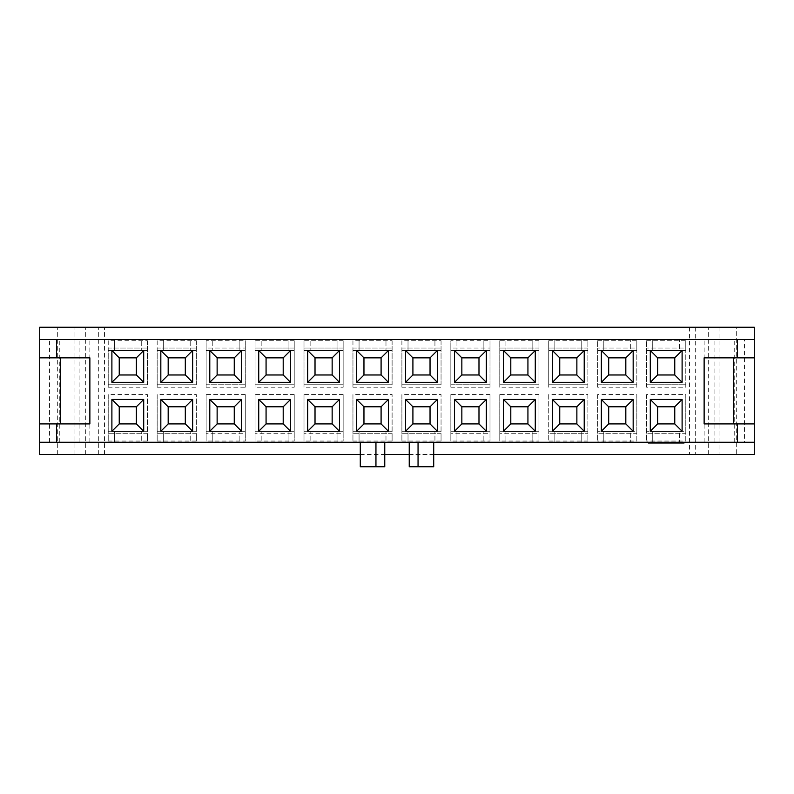 <?xml version="1.0" encoding="UTF-8"?>
<svg xmlns="http://www.w3.org/2000/svg" width="794" height="794" viewBox="0 0 794 794"><rect width="100%" height="100%" fill="white"/><g stroke="black" fill="none" stroke-linecap="round" stroke-linejoin="round"><path stroke-width="0.6" stroke-dasharray="3.97 2.98" d="M754.3 339.485L754.3 442.278L754.3 339.485L39.7 339.485L89.871 339.485L39.7 339.485L39.7 442.278L89.871 442.278L39.7 442.278L39.7 339.485M736.683 454.515L754.3 454.515L754.3 327.257L736.683 327.257L736.683 454.515L719.056 454.515L719.056 327.257L736.683 327.257M719.056 454.515L689.549 454.515L689.549 327.257L719.056 327.257M744.514 442.278L704.129 442.278L754.3 442.278L744.514 442.278L744.514 339.485M734.232 442.278L734.232 339.485M714.898 442.278L714.898 339.485M704.129 442.278L704.129 339.485L704.129 442.278M754.3 423.917L704.129 423.917L704.129 357.846L754.3 357.846M733.497 423.917L733.497 357.846M587.888 387.214L587.888 340.715L587.888 387.214L548.733 387.214L548.733 384.762L587.888 384.762L548.733 384.762L548.733 340.715L587.888 340.715M587.888 394.549L587.888 441.047L587.888 394.549L548.733 394.549L548.733 441.047L548.733 433.713L587.888 433.713L548.733 433.713L548.733 394.549M576.871 374.976L559.74 374.976L559.74 357.846L576.871 357.846L576.871 374.976M559.74 406.786L576.871 406.786L576.871 423.917L559.74 423.917L559.74 406.786M597.674 387.214L597.674 340.715L597.674 387.214L636.828 387.214L636.828 348.05L597.674 348.05L636.828 348.05L636.828 340.715L636.828 387.214M597.674 340.715L636.828 340.715M597.674 384.762L636.828 384.762L597.674 384.762M597.674 394.549L597.674 441.047L597.674 394.549L636.828 394.549L636.828 397L597.674 397L636.828 397L636.828 431.261L597.674 431.261L636.828 431.261L636.828 433.713L597.674 433.713L636.828 433.713L636.828 441.047L597.674 441.047M636.828 394.549L636.828 441.047M636.828 350.501L597.674 350.501L636.828 350.501M608.69 357.846L608.69 374.976L625.821 374.976L625.821 357.846L608.69 357.846M608.69 406.786L608.69 423.917L625.821 423.917L625.821 406.786L608.69 406.786M646.624 387.214L646.624 340.715L646.624 387.214L685.778 387.214L685.778 348.05L646.624 348.05L685.778 348.05L685.778 340.715L685.778 387.214M646.624 340.715L685.778 340.715M646.624 384.762L685.778 384.762L646.624 384.762M646.624 394.549L646.624 441.047L646.624 394.549L685.778 394.549L685.778 397L646.624 397L685.778 397L685.778 431.261L646.624 431.261L685.778 431.261L685.778 433.713L646.624 433.713L685.778 433.713L685.778 441.047L646.624 441.047M685.778 394.549L685.778 441.047M685.778 350.501L646.624 350.501L685.778 350.501M657.631 374.976L674.761 374.976L674.761 357.846L657.631 357.846L657.631 374.976M657.631 406.786L657.631 423.917L674.761 423.917L674.761 406.786L657.631 406.786M581.764 431.261L581.764 442.278L581.764 431.261L554.847 431.261L581.764 431.261M581.764 350.501L581.764 339.485L581.764 350.501L554.847 350.501L581.764 350.501M630.714 431.261L603.797 431.261L630.714 431.261L630.714 442.278L630.714 431.261M603.797 431.261L603.797 442.278L630.714 442.278L603.797 442.278L603.797 431.261M630.714 350.501L603.797 350.501L630.714 350.501L630.714 339.485L630.714 350.501M603.797 350.501L603.797 339.485L630.714 339.485L603.797 339.485L603.797 350.501M679.654 431.261L652.737 431.261L679.654 431.261L679.654 442.278L679.654 431.261M652.737 431.261L652.737 442.278L679.654 442.278L652.737 442.278L652.737 431.261M679.654 350.501L652.737 350.501L679.654 350.501L679.654 339.485L679.654 350.501M652.737 350.501L652.737 339.485L679.654 339.485L652.737 339.485L652.737 350.501M648.331 442.278L684.061 442.278L648.331 442.278M684.061 443.012L648.331 443.012M587.888 348.05L548.733 348.05L587.888 348.05M587.888 397L548.733 397L587.888 397M587.888 441.047L548.733 441.047M587.888 350.501L548.733 350.501L587.888 350.501M587.888 431.261L548.733 431.261L587.888 431.261M554.847 431.261L554.847 442.278L581.764 442.278L554.847 442.278L554.847 431.261M554.847 350.501L554.847 339.485L581.764 339.485L554.847 339.485L554.847 350.501M689.549 327.257L39.7 327.257L39.7 454.515L689.549 454.515M360.287 454.515L384.762 454.515M409.238 454.515L433.713 454.515M754.3 442.278L39.7 442.278M401.893 441.047L441.047 441.047L441.047 394.549L401.893 394.549L401.893 441.047L401.893 433.713L441.047 433.713L441.047 441.047M401.893 387.214L441.047 387.214L441.047 340.715L401.893 340.715L401.893 387.214L401.893 384.762L441.047 384.762L441.047 387.214M352.953 441.047L392.107 441.047L392.107 394.549L352.953 394.549L352.953 441.047L352.953 433.713L392.107 433.713L392.107 441.047M352.953 387.214L392.107 387.214L392.107 340.715L352.953 340.715L352.953 387.214L352.953 384.762L392.107 384.762L392.107 387.214M450.843 394.549L450.843 441.047L489.997 441.047L489.997 394.549L450.843 394.549L450.843 441.047M489.997 387.214L489.997 340.715L450.843 340.715L450.843 387.214L489.997 387.214L489.997 340.715M304.003 394.549L304.003 441.047L343.157 441.047L343.157 394.549L304.003 394.549L304.003 441.047M304.003 340.715L304.003 387.214L343.157 387.214L343.157 340.715L304.003 340.715L304.003 387.214M499.783 394.549L499.783 441.047L538.937 441.047L538.937 394.549L499.783 394.549L499.783 441.047M499.783 340.715L499.783 387.214L538.937 387.214L538.937 340.715L499.783 340.715L499.783 387.214M245.267 387.214L245.267 340.715L206.112 340.715L206.112 387.214L245.267 387.214L245.267 340.715M206.112 394.549L206.112 441.047L245.267 441.047L245.267 394.549L206.112 394.549L206.112 441.047M157.172 441.047L196.326 441.047L196.326 394.549L157.172 394.549L157.172 441.047L157.172 433.713L196.326 433.713L196.326 441.047M157.172 387.214L196.326 387.214L196.326 340.715L157.172 340.715L157.172 387.214L157.172 384.762L196.326 384.762L196.326 387.214M108.222 441.047L147.376 441.047L147.376 394.549L108.222 394.549L108.222 441.047L108.222 433.713L147.376 433.713L147.376 441.047M108.222 387.214L147.376 387.214L147.376 340.715L108.222 340.715L108.222 387.214L108.222 384.762L147.376 384.762L147.376 387.214M255.063 394.549L255.063 441.047L294.217 441.047L294.217 394.549L255.063 394.549L255.063 441.047M255.063 340.715L255.063 387.214L294.217 387.214L294.217 340.715L255.063 340.715L255.063 387.214M548.733 340.715L548.733 387.214M74.944 454.515L74.944 327.257M57.317 454.515L57.317 327.257M190.203 339.485L163.286 339.485L190.203 339.485L190.203 350.501L190.203 339.485M141.263 339.485L114.346 339.485L141.263 339.485L141.263 350.501L141.263 339.485M212.236 339.485L239.153 339.485L212.236 339.485L212.236 350.501L212.236 339.485M505.907 339.485L532.824 339.485L505.907 339.485L505.907 350.501L505.907 339.485M310.126 339.485L337.043 339.485L310.126 339.485L310.126 350.501L310.126 339.485M456.957 339.485L483.874 339.485L456.957 339.485L456.957 350.501L456.957 339.485M385.983 339.485L359.067 339.485L385.983 339.485L385.983 350.501L385.983 339.485M434.933 339.485L408.017 339.485L434.933 339.485L434.933 350.501L434.933 339.485M261.176 339.485L288.093 339.485L261.176 339.485L261.176 350.501L261.176 339.485M190.203 442.278L163.286 442.278L190.203 442.278L190.203 431.261L190.203 442.278M141.263 442.278L114.346 442.278L141.263 442.278L141.263 431.261L141.263 442.278M239.153 442.278L212.236 442.278L239.153 442.278L239.153 431.261L239.153 442.278M505.907 442.278L532.824 442.278L505.907 442.278L505.907 431.261L505.907 442.278M310.126 442.278L337.043 442.278L310.126 442.278L310.126 431.261L310.126 442.278M483.874 442.278L456.957 442.278L483.874 442.278L483.874 431.261L483.874 442.278M418.051 442.278L433.713 442.278L418.051 442.278M375.949 442.278L360.287 442.278L375.949 442.278M385.983 442.278L359.067 442.278L385.983 442.278L385.983 431.261L385.983 442.278M434.933 442.278L408.017 442.278L434.933 442.278L434.933 431.261L434.933 442.278M261.176 442.278L288.093 442.278L261.176 442.278L261.176 431.261L261.176 442.278M294.217 340.715L294.217 384.762L255.063 384.762L294.217 384.762L294.217 387.214M294.217 348.05L255.063 348.05L294.217 348.05M294.217 394.549L294.217 433.713L255.063 433.713L294.217 433.713L294.217 441.047M294.217 397L255.063 397L294.217 397M108.222 340.715L108.222 348.05L147.376 348.05L108.222 348.05L108.222 384.762L147.376 384.762L147.376 340.715M108.222 394.549L108.222 397L147.376 397L108.222 397L108.222 433.713L147.376 433.713L147.376 394.549M157.172 340.715L157.172 348.05L196.326 348.05L157.172 348.05L157.172 384.762L196.326 384.762L196.326 340.715M157.172 394.549L157.172 397L196.326 397L157.172 397L157.172 433.713L196.326 433.713L196.326 394.549M245.267 394.549L245.267 433.713L206.112 433.713L245.267 433.713L245.267 441.047M245.267 397L206.112 397L245.267 397M206.112 387.214L206.112 348.05L245.267 348.05L206.112 348.05L206.112 340.715M206.112 384.762L245.267 384.762L206.112 384.762M538.937 340.715L538.937 384.762L499.783 384.762L538.937 384.762L538.937 387.214M538.937 348.05L499.783 348.05L538.937 348.05M538.937 394.549L538.937 433.713L499.783 433.713L538.937 433.713L538.937 441.047M538.937 397L499.783 397L538.937 397M343.157 340.715L343.157 384.762L304.003 384.762L343.157 384.762L343.157 387.214M343.157 348.05L304.003 348.05L343.157 348.05M343.157 394.549L343.157 433.713L304.003 433.713L343.157 433.713L343.157 441.047M343.157 397L304.003 397L343.157 397M450.843 387.214L450.843 348.05L489.997 348.05L450.843 348.05L450.843 340.715M450.843 384.762L489.997 384.762L450.843 384.762M489.997 394.549L489.997 433.713L450.843 433.713L489.997 433.713L489.997 441.047M489.997 397L450.843 397L489.997 397M352.953 340.715L352.953 348.05L392.107 348.05L352.953 348.05L352.953 384.762L392.107 384.762L392.107 340.715M352.953 394.549L352.953 397L392.107 397L352.953 397L352.953 433.713L392.107 433.713L392.107 394.549M401.893 340.715L401.893 348.05L441.047 348.05L401.893 348.05L401.893 384.762L441.047 384.762L441.047 340.715M401.893 394.549L401.893 397L441.047 397L401.893 397L401.893 433.713L441.047 433.713L441.047 394.549M89.871 442.278L89.871 339.485L89.871 442.278M79.102 442.278L79.102 339.485M59.768 442.278L59.768 339.485M49.486 442.278L49.486 339.485M288.093 350.501L288.093 339.485L288.093 350.501L261.176 350.501L288.093 350.501M434.933 350.501L408.017 350.501L408.017 339.485L408.017 350.501L434.933 350.501M385.983 350.501L359.067 350.501L359.067 339.485L359.067 350.501L385.983 350.501M483.874 350.501L483.874 339.485L483.874 350.501L456.957 350.501L483.874 350.501M337.043 350.501L337.043 339.485L337.043 350.501L310.126 350.501L337.043 350.501M505.907 350.501L532.824 350.501L532.824 339.485L532.824 350.501L505.907 350.501M212.236 350.501L239.153 350.501L239.153 339.485L239.153 350.501L212.236 350.501M141.263 350.501L114.346 350.501L114.346 339.485L114.346 350.501L141.263 350.501M190.203 350.501L163.286 350.501L163.286 339.485L163.286 350.501L190.203 350.501M288.093 431.261L288.093 442.278L288.093 431.261L261.176 431.261L288.093 431.261M408.017 431.261L408.017 442.278L408.017 431.261L434.933 431.261L408.017 431.261M359.067 431.261L359.067 442.278L359.067 431.261L385.983 431.261L359.067 431.261M360.287 442.278L360.287 466.743L384.762 466.743L384.762 442.278M409.238 442.278L409.238 466.743L433.713 466.743L433.713 442.278M483.874 431.261L456.957 431.261L456.957 442.278L456.957 431.261L483.874 431.261M337.043 431.261L337.043 442.278L337.043 431.261L310.126 431.261L337.043 431.261M505.907 431.261L532.824 431.261L532.824 442.278L532.824 431.261L505.907 431.261M212.236 431.261L212.236 442.278L212.236 431.261L239.153 431.261L212.236 431.261M114.346 431.261L114.346 442.278L114.346 431.261L141.263 431.261L114.346 431.261M163.286 431.261L163.286 442.278L163.286 431.261L190.203 431.261L163.286 431.261M294.217 350.501L255.063 350.501L294.217 350.501M283.2 357.846L266.069 357.846L266.069 374.976L283.2 374.976L283.2 357.846M294.217 431.261L255.063 431.261L294.217 431.261M283.2 406.786L266.069 406.786L266.069 423.917L283.2 423.917L283.2 406.786M108.222 350.501L147.376 350.501L108.222 350.501M119.239 374.976L136.37 374.976L136.37 357.846L119.239 357.846L119.239 374.976M108.222 431.261L147.376 431.261L108.222 431.261M136.37 423.917L136.37 406.786L119.239 406.786L119.239 423.917L136.37 423.917M157.172 350.501L196.326 350.501L157.172 350.501M168.179 374.976L185.31 374.976L185.31 357.846L168.179 357.846L168.179 374.976M157.172 431.261L196.326 431.261L157.172 431.261M185.31 423.917L185.31 406.786L168.179 406.786L168.179 423.917L185.31 423.917M245.267 431.261L206.112 431.261L245.267 431.261M234.26 406.786L217.129 406.786L217.129 423.917L234.26 423.917L234.26 406.786M206.112 350.501L245.267 350.501L206.112 350.501M234.26 357.846L217.129 357.846L217.129 374.976L234.26 374.976L234.26 357.846M538.937 350.501L499.783 350.501L538.937 350.501M510.8 357.846L510.8 374.976L527.931 374.976L527.931 357.846L510.8 357.846M538.937 431.261L499.783 431.261L538.937 431.261M510.8 423.917L527.931 423.917L527.931 406.786L510.8 406.786L510.8 423.917M343.157 350.501L304.003 350.501L343.157 350.501M332.15 357.846L315.019 357.846L315.019 374.976L332.15 374.976L332.15 357.846M343.157 431.261L304.003 431.261L343.157 431.261M332.15 406.786L315.019 406.786L315.019 423.917L332.15 423.917L332.15 406.786M450.843 350.501L489.997 350.501L450.843 350.501M461.85 357.846L461.85 374.976L478.981 374.976L478.981 357.846L461.85 357.846M489.997 431.261L450.843 431.261L489.997 431.261M461.85 406.786L461.85 423.917L478.981 423.917L478.981 406.786L461.85 406.786M352.953 350.501L392.107 350.501L352.953 350.501M363.96 374.976L381.09 374.976L381.09 357.846L363.96 357.846L363.96 374.976M352.953 431.261L392.107 431.261L352.953 431.261M363.96 423.917L381.09 423.917L381.09 406.786L363.96 406.786L363.96 423.917M401.893 350.501L441.047 350.501L401.893 350.501M412.91 374.976L430.04 374.976L430.04 357.846L412.91 357.846L412.91 374.976M401.893 431.261L441.047 431.261L401.893 431.261M412.91 406.786L412.91 423.917L430.04 423.917L430.04 406.786L412.91 406.786M39.7 423.917L60.503 423.917L60.503 357.846L39.7 357.846M60.503 357.846L89.871 357.846L89.871 423.917L60.503 423.917M695.286 327.257L695.286 454.515M708.288 454.515L708.288 327.257M104.451 454.515L104.451 327.257M98.714 454.515L98.714 327.257M85.712 454.515L85.712 327.257"/><path stroke-width="1.19" d="M754.3 357.846L704.129 357.846L704.129 423.917L737.418 423.917L737.418 442.278L39.7 442.278L39.7 327.257L754.3 327.257L754.3 454.515L433.713 454.515M737.418 423.917L754.3 423.917M754.3 339.485L737.418 339.485L737.418 357.846M737.418 442.278L754.3 442.278M733.497 423.917L733.497 357.846M576.871 374.976L584.215 382.321L552.406 382.321L559.74 374.976L576.871 374.976L576.871 357.846L559.74 357.846L552.406 350.501L584.215 350.501L576.871 357.846M576.871 406.786L559.74 406.786L552.406 399.451L584.215 399.451L576.871 406.786L576.871 423.917L584.215 431.261L584.215 399.451M584.215 431.261L552.406 431.261L559.74 423.917L576.871 423.917M584.215 382.321L584.215 350.501M608.69 374.976L625.821 374.976L625.821 357.846L608.69 357.846L608.69 374.976L601.346 382.321L633.165 382.321L633.165 350.501L601.346 350.501L608.69 357.846M608.69 406.786L608.69 423.917L625.821 423.917L625.821 406.786L608.69 406.786L601.346 399.451L601.346 431.261L608.69 423.917M625.821 357.846L633.165 350.501M625.821 374.976L633.165 382.321M601.346 350.501L601.346 382.321M625.821 406.786L633.165 399.451L601.346 399.451M625.821 423.917L633.165 431.261L633.165 399.451M601.346 431.261L633.165 431.261M657.631 374.976L674.761 374.976L674.761 357.846L657.631 357.846L657.631 374.976L650.296 382.321L682.106 382.321L682.106 350.501L650.296 350.501L657.631 357.846M657.631 406.786L657.631 423.917L674.761 423.917L674.761 406.786L657.631 406.786L650.296 399.451L650.296 431.261L657.631 423.917M674.761 357.846L682.106 350.501M674.761 374.976L682.106 382.321M650.296 350.501L650.296 382.321M674.761 406.786L682.106 399.451L650.296 399.451M674.761 423.917L682.106 431.261L682.106 399.451M650.296 431.261L682.106 431.261M684.061 442.278L684.061 443.012L666.196 443.012L666.196 442.278M666.196 443.012L648.331 443.012L648.331 442.278M39.7 442.278L39.7 454.515L360.287 454.515M384.762 454.515L409.238 454.515M39.7 339.485L737.418 339.485M39.7 357.846L56.582 357.846L56.582 339.485M56.582 357.846L89.871 357.846L89.871 423.917L56.582 423.917L56.582 442.278M405.565 399.451L437.375 399.451L437.375 431.261L405.565 431.261L405.565 399.451L412.91 406.786L430.04 406.786L437.375 399.451M405.565 350.501L437.375 350.501L437.375 382.321L405.565 382.321L405.565 350.501L412.91 357.846L430.04 357.846L437.375 350.501M356.625 399.451L388.435 399.451L388.435 431.261L356.625 431.261L356.625 399.451L363.96 406.786L381.09 406.786L388.435 399.451M356.625 350.501L388.435 350.501L388.435 382.321L356.625 382.321L356.625 350.501L363.96 357.846L381.09 357.846L388.435 350.501M486.325 350.501L486.325 382.321L454.515 382.321L454.515 350.501L486.325 350.501L478.981 357.846L478.981 374.976L486.325 382.321M454.515 431.261L454.515 399.451L486.325 399.451L486.325 431.261L454.515 431.261L461.85 423.917L461.85 406.786L454.515 399.451M307.675 382.321L307.675 350.501L339.485 350.501L339.485 382.321L307.675 382.321L315.019 374.976L315.019 357.846L307.675 350.501M307.675 431.261L307.675 399.451L339.485 399.451L339.485 431.261L307.675 431.261L315.019 423.917L315.019 406.786L307.675 399.451M503.456 382.321L503.456 350.501L535.275 350.501L535.275 382.321L503.456 382.321L510.8 374.976L510.8 357.846L503.456 350.501M503.456 431.261L503.456 399.451L535.275 399.451L535.275 431.261L503.456 431.261L510.8 423.917L510.8 406.786L503.456 399.451M209.785 431.261L209.785 399.451L241.594 399.451L241.594 431.261L209.785 431.261L217.129 423.917L217.129 406.786L209.785 399.451M209.785 382.321L209.785 350.501L241.594 350.501L241.594 382.321L209.785 382.321L217.129 374.976L217.129 357.846L209.785 350.501M160.835 399.451L192.654 399.451L192.654 431.261L160.835 431.261L160.835 399.451L168.179 406.786L185.31 406.786L192.654 399.451M160.835 350.501L192.654 350.501L192.654 382.321L160.835 382.321L160.835 350.501L168.179 357.846L185.31 357.846L192.654 350.501M111.894 399.451L143.704 399.451L143.704 431.261L111.894 431.261L111.894 399.451L119.239 406.786L136.37 406.786L143.704 399.451M111.894 350.501L143.704 350.501L143.704 382.321L111.894 382.321L111.894 350.501L119.239 357.846L136.37 357.846L143.704 350.501M258.725 382.321L258.725 350.501L290.544 350.501L290.544 382.321L258.725 382.321L266.069 374.976L266.069 357.846L258.725 350.501M258.725 431.261L258.725 399.451L290.544 399.451L290.544 431.261L258.725 431.261L266.069 423.917L266.069 406.786L258.725 399.451M552.406 431.261L552.406 399.451M552.406 382.321L552.406 350.501M56.582 423.917L39.7 423.917M375.949 442.278L375.949 466.743L384.762 466.743L384.762 442.278M375.949 466.743L360.287 466.743L360.287 442.278M418.051 442.278L418.051 466.743L433.713 466.743L433.713 442.278M418.051 466.743L409.238 466.743L409.238 442.278M60.503 423.917L60.503 357.846M559.74 423.917L559.74 406.786M559.74 374.976L559.74 357.846M266.069 406.786L283.2 406.786L290.544 399.451M283.2 406.786L283.2 423.917L290.544 431.261M283.2 423.917L266.069 423.917M266.069 357.846L283.2 357.846L290.544 350.501M283.2 357.846L283.2 374.976L290.544 382.321M283.2 374.976L266.069 374.976M136.37 357.846L136.37 374.976L143.704 382.321M136.37 374.976L119.239 374.976L111.894 382.321M119.239 374.976L119.239 357.846M136.37 406.786L136.37 423.917L143.704 431.261M136.37 423.917L119.239 423.917L111.894 431.261M119.239 423.917L119.239 406.786M185.31 357.846L185.31 374.976L192.654 382.321M185.31 374.976L168.179 374.976L160.835 382.321M168.179 374.976L168.179 357.846M185.31 406.786L185.31 423.917L192.654 431.261M185.31 423.917L168.179 423.917L160.835 431.261M168.179 423.917L168.179 406.786M217.129 357.846L234.26 357.846L241.594 350.501M234.26 357.846L234.26 374.976L241.594 382.321M234.26 374.976L217.129 374.976M217.129 406.786L234.26 406.786L241.594 399.451M234.26 406.786L234.26 423.917L241.594 431.261M234.26 423.917L217.129 423.917M510.8 406.786L527.931 406.786L535.275 399.451M527.931 406.786L527.931 423.917L535.275 431.261M527.931 423.917L510.8 423.917M510.8 357.846L527.931 357.846L535.275 350.501M527.931 357.846L527.931 374.976L535.275 382.321M527.931 374.976L510.8 374.976M315.019 406.786L332.15 406.786L339.485 399.451M332.15 406.786L332.15 423.917L339.485 431.261M332.15 423.917L315.019 423.917M315.019 357.846L332.15 357.846L339.485 350.501M332.15 357.846L332.15 374.976L339.485 382.321M332.15 374.976L315.019 374.976M461.85 406.786L478.981 406.786L486.325 399.451M478.981 406.786L478.981 423.917L486.325 431.261M478.981 423.917L461.85 423.917M478.981 374.976L461.85 374.976L454.515 382.321M461.85 374.976L461.85 357.846L454.515 350.501M461.85 357.846L478.981 357.846M381.09 357.846L381.09 374.976L388.435 382.321M381.09 374.976L363.96 374.976L356.625 382.321M363.96 374.976L363.96 357.846M381.09 406.786L381.09 423.917L388.435 431.261M381.09 423.917L363.96 423.917L356.625 431.261M363.96 423.917L363.96 406.786M430.04 357.846L430.04 374.976L437.375 382.321M430.04 374.976L412.91 374.976L405.565 382.321M412.91 374.976L412.91 357.846M430.04 406.786L430.04 423.917L437.375 431.261M430.04 423.917L412.91 423.917L405.565 431.261M412.91 423.917L412.91 406.786"/></g></svg>
